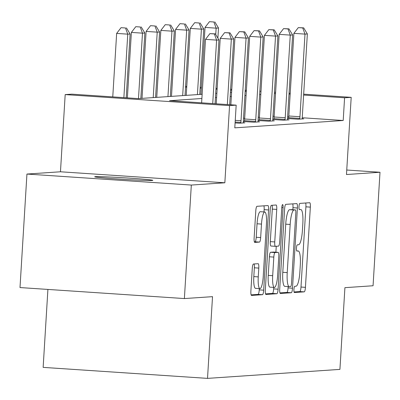 <?xml version="1.0" encoding="UTF-8"?>
<svg xmlns="http://www.w3.org/2000/svg" width="400" height="400" viewBox="0 0 400 400"><rect width="100%" height="100%" fill="white"/><g stroke="black" fill="none" stroke-linecap="round" stroke-linejoin="round"><path stroke-width="0.6" d="M293.93 289.45A3.125 0.645 93.8 0 0 294.37 292.525A3.125 0.645 93.8 0 0 294.39 292.525L304.235 291.855A4.465 0.92 93.8 0 0 305.435 287.335L310.345 207.12A4.465 0.92 93.8 0 0 309.715 202.725A4.465 0.92 93.8 0 0 309.69 202.725L299.84 203.395A3.125 0.645 93.8 0 0 299 206.56A3.125 0.645 93.8 0 0 299.44 209.635A3.125 0.645 93.8 0 0 299.46 209.635L300.735 209.545A14.295 2.945 93.8 0 1 300.815 209.545A14.295 2.945 93.8 0 1 302.825 223.605L302.42 230.29A14.295 2.945 93.8 0 1 298.58 244.755L297.305 244.84A3.125 0.645 93.8 0 0 296.465 248.005A3.125 0.645 93.8 0 0 296.905 251.08A3.125 0.645 93.8 0 0 296.925 251.08L298.2 250.99A14.295 2.945 93.8 0 1 298.28 250.99A14.295 2.945 93.8 0 1 300.29 265.05L299.885 271.735A14.295 2.945 93.8 0 1 296.045 286.2L294.77 286.285A3.125 0.645 93.8 0 0 293.93 289.45M152.2 180.47A29.125 0.795 3.5 0 0 152.835 180.345A29.125 0.795 3.5 0 0 126.83 177.96A29.125 0.795 3.5 0 0 95.335 176.66A29.125 0.795 3.5 0 0 94.7 176.785A29.125 0.795 3.5 0 0 120.705 179.17A29.125 0.795 3.5 0 0 152.2 180.47M253.465 264.015A4.465 0.92 93.8 0 0 252.265 268.535L250.885 291.04A4.465 0.92 93.8 0 0 251.515 295.435A4.465 0.92 93.8 0 0 251.54 295.435L262.48 294.69A4.465 0.92 93.8 0 0 263.68 290.17L268.585 209.955A4.465 0.92 93.8 0 0 267.955 205.56A4.465 0.92 93.8 0 0 267.93 205.56L256.99 206.305A4.465 0.92 93.8 0 0 255.795 210.825L254.13 238.01A4.465 0.92 93.8 0 0 254.76 242.4A4.465 0.92 93.8 0 0 254.785 242.4L259.465 242.085A4.465 0.92 93.8 0 0 260.665 237.565L261.49 224.085A11.95 2.465 93.8 0 1 264.765 211.995A11.95 2.465 93.8 0 1 266.45 223.745L263.22 276.555A11.95 2.465 93.8 0 1 259.94 288.645A11.95 2.465 93.8 0 1 258.26 276.895L258.8 268.09A4.465 0.92 93.8 0 0 258.17 263.7A4.465 0.92 93.8 0 0 258.145 263.7L253.465 264.015M184.38 298.565L20 287.56L26.94 174.055L191.32 185.06L184.38 298.565L212.52 296.655L207.52 378.38L339.92 369.39L344.915 287.665L373.06 285.755L380 172.25L346.475 174.525L351.195 97.345L344.585 97.79L343.2 120.495L234.79 127.855L236.175 105.15L229.565 105.6L65.185 94.595L71.795 94.15L138.44 98.61L202.14 94.285M191.32 185.06L224.845 182.785L229.565 105.6M279.715 289.085A4.465 0.92 93.8 0 0 280.345 293.475A4.465 0.92 93.8 0 0 280.37 293.475L291.305 292.735A4.465 0.92 93.8 0 0 292.505 288.215L297.41 207.995A4.465 0.92 93.8 0 0 296.785 203.605A4.465 0.92 93.8 0 0 296.76 203.605L285.82 204.345A4.465 0.92 93.8 0 0 284.62 208.865L279.715 289.085M276.895 293.715L265.955 294.455A4.465 0.92 93.8 0 1 265.93 294.455A4.465 0.92 93.8 0 1 265.3 290.06L270.205 209.845A4.465 0.92 93.8 0 1 271.405 205.325L276.085 205.005A4.465 0.92 93.8 0 1 276.115 205.005A4.465 0.92 93.8 0 1 276.74 209.4L274.75 241.935A4.465 0.92 93.8 0 0 275.38 246.325A4.465 0.92 93.8 0 0 275.405 246.325L278.51 246.115A4.465 0.92 93.8 0 0 279.71 241.595L281.78 207.725A3.125 0.645 93.8 0 1 282.64 204.565A3.125 0.645 93.8 0 1 283.08 207.64L278.09 289.195A4.465 0.92 93.8 0 1 276.895 293.715L272.45 293.415L265.525 293.885M380 172.25L346.75 170.025M47.91 289.43L43.145 367.375L207.52 378.38M343.2 120.495L302.265 117.75M288.765 116.85L287.62 116.77M274.155 116.195L272.98 116.275M259.42 117.195L258.25 117.275M244.69 118.195L243.515 118.275M288.565 118.36L287.535 118.43M302.28 118.72L303.81 118.825L298.145 119.21L287.535 118.5M273.835 119.36L272.805 119.43M287.545 119.72L289.08 119.825L283.415 120.21L272.805 119.5M259.105 120.36L258.075 120.43M272.815 120.72L274.35 120.825L268.68 121.21L258.07 120.5M244.37 121.36L243.34 121.43M258.085 121.72L259.615 121.825L253.95 122.21L243.34 121.5M243.35 122.72L244.885 122.825L239.22 123.21L235.09 122.935M224.845 182.785L60.465 171.78L26.94 174.055M60.465 171.78L65.185 94.595M185.59 86.42L186.76 86.34M201.885 98.495L169.535 100.69L236.175 105.15M275.54 93.495L274.37 93.575M260.81 94.495L259.64 94.575M246.08 95.495L244.905 95.575M231.345 96.495L230.175 96.575M216.615 97.495L215.44 97.575M344.585 97.79L303.62 95.05M290.17 94.15L289.01 94.07M200.21 87.235L201.375 87.315M216.01 88.29L217.175 88.37M230.62 89.27L231.785 89.35M245.23 90.25L246.395 90.325M259.84 91.225L261.005 91.305M274.455 92.205L275.615 92.285M289.065 93.185L290.225 93.26M303.675 94.16L351.195 97.345M246.34 91.215L245.175 91.135M231.73 90.235L230.565 90.16M217.12 89.26L215.955 89.18M201.32 88.2L200.155 88.12M186.71 87.22L185.545 87.145M215.7 93.365L216.87 93.285M230.43 92.365L231.605 92.285M245.165 91.365L246.335 91.285M294.04 291.95L299.795 291.56A4.465 0.92 93.8 0 0 300.995 287.04L305.9 206.82A4.465 0.92 93.8 0 0 305.675 203M292.845 209.74L292.97 207.7A4.465 0.92 93.8 0 0 292.745 203.875M279.94 292.905L286.865 292.435A4.465 0.92 93.8 0 0 288.065 287.915L288.145 286.58M290.67 286.565A3.125 0.645 93.8 0 0 291.51 283.4L295.815 212.985A3.125 0.645 93.8 0 0 295.375 209.91A3.125 0.645 93.8 0 0 295.355 209.91L294.015 210.005A14.295 2.945 93.8 0 0 290.175 224.465L287.23 272.595A14.295 2.945 93.8 0 0 289.24 286.655A14.295 2.945 93.8 0 0 289.325 286.655L290.67 286.565M290.95 209.615A3.125 0.645 93.8 0 0 290.93 209.615A3.125 0.645 93.8 0 0 290.915 209.615L295.355 209.91M289.16 286.645L284.88 286.36A14.295 2.945 93.8 0 1 284.8 286.36A14.295 2.945 93.8 0 1 282.79 272.3L285.73 224.17A14.295 2.945 93.8 0 1 289.57 209.705L295.375 209.91M275.355 246.325L270.965 246.03A4.465 0.92 93.8 0 1 270.94 246.03A4.465 0.92 93.8 0 1 270.31 241.635L272.3 209.105A4.465 0.92 93.8 0 0 272.075 205.28M276.255 246.27L275.895 252.205M273.74 287.4L273.65 288.895L278.09 289.195M272.685 275.69A11.95 2.465 93.8 0 0 274.37 287.445A11.95 2.465 93.8 0 0 277.645 275.355L278.785 256.75A4.465 0.92 93.8 0 0 278.155 252.355A4.465 0.92 93.8 0 0 278.13 252.355L275.025 252.565A4.465 0.92 93.8 0 0 273.825 257.085L272.685 275.69L268.245 275.395A11.95 2.465 93.8 0 0 269.925 287.145L274.37 287.445M273.74 252.06A4.465 0.92 93.8 0 0 273.715 252.06A4.465 0.92 93.8 0 0 273.685 252.06L278.13 252.355M268.245 275.395L269.38 256.79A4.465 0.92 93.8 0 1 270.58 252.27L273.685 252.06M272.45 293.415A4.465 0.92 93.8 0 0 273.65 288.895M259.94 288.645L255.5 288.35A11.95 2.465 93.8 0 1 253.815 276.595L254.355 267.795A4.465 0.92 93.8 0 0 254.13 263.97M264.765 211.995L260.325 211.695A11.95 2.465 93.8 0 0 257.045 223.785L261.49 224.085M254.355 241.83L255.025 241.785A4.465 0.92 93.8 0 0 256.22 237.265L257.045 223.785M264 211.94L264.14 209.655A4.465 0.92 93.8 0 0 263.915 205.835M251.115 294.865L258.035 294.395A4.465 0.92 93.8 0 0 259.235 289.875L259.315 288.605M217.885 38.155L218.505 27.995L216.145 28.155L205.035 27.41L200.94 94.365M213.88 21.98L209.44 21.685L213.88 21.98L216.145 28.155L215.745 34.625M214.825 21.915L218.505 27.995M205.035 27.41L209.44 21.685M299.675 119.105L299.77 118.435A4.55 0.94 93.8 0 0 299.945 116.735L304.995 34.105L307.355 33.945L302.305 116.575A4.55 0.94 93.8 0 0 302.27 118.265L302.285 118.925M288.54 118.565L288.665 117.69A4.55 0.94 93.8 0 0 288.835 115.99L293.89 33.36L304.995 34.105L302.735 27.93L303.68 27.865L298.29 27.63L302.735 27.93M298.29 27.63L293.89 33.36M307.355 33.945L303.68 27.865M199.77 94.445L203.77 28.995L201.41 29.155L190.305 28.41L186.21 95.365M199.15 22.98L194.705 22.685L199.15 22.98L201.41 29.155L197.41 94.605M200.095 22.92L203.77 28.995M190.305 28.41L194.705 22.685M185.04 95.445L189.04 29.995L186.68 30.155L175.575 29.41L171.48 96.365M184.415 23.98L179.975 23.685L184.415 23.98L186.68 30.155L182.675 95.605M185.36 23.92L189.04 29.995M175.575 29.41L179.975 23.685M284.94 120.105L285.04 119.435A4.55 0.94 93.8 0 0 285.21 117.735L290.265 35.105L292.625 34.945L287.57 117.575A4.55 0.94 93.8 0 0 287.535 119.265L287.55 119.93M273.805 119.565L273.93 118.69A4.55 0.94 93.8 0 0 274.105 116.99L279.16 34.36L290.265 35.105L288 28.93L288.945 28.865L283.56 28.635L288 28.93M283.56 28.635L279.16 34.36M292.625 34.945L288.945 28.865M270.21 121.105L270.305 120.435A4.55 0.94 93.8 0 0 270.48 118.735L275.535 36.105L277.895 35.945L272.84 118.575A4.55 0.94 93.8 0 0 272.805 120.265L272.82 120.93M259.075 120.565L259.2 119.69A4.55 0.94 93.8 0 0 259.37 117.99L264.425 35.36L275.535 36.105L273.27 29.93L274.215 29.865L268.83 29.635L273.27 29.93M268.83 29.635L264.425 35.36M277.895 35.945L274.215 29.865M170.305 96.445L174.31 30.995L171.95 31.155L160.84 30.41L156.745 97.365M169.685 24.98L165.245 24.685L169.685 24.98L171.95 31.155L167.945 96.605M170.63 24.92L174.31 30.995M160.84 30.41L165.245 24.685M155.575 97.445L159.575 31.995L157.215 32.155L146.11 31.41L142.015 98.365M154.955 25.98L150.51 25.685L154.955 25.98L157.215 32.155L153.215 97.605M155.9 25.92L159.575 31.995M146.11 31.41L150.51 25.685M140.84 98.445L144.845 32.995L142.485 33.155L131.38 32.415L127.375 97.87M140.22 26.985L135.78 26.685L140.22 26.985L142.485 33.155L138.48 98.605M141.165 26.92L144.845 32.995M131.38 32.415L135.78 26.685M255.48 122.105L255.575 121.435A4.55 0.94 93.8 0 0 255.745 119.735L260.8 37.105L263.16 36.945L258.11 119.575A4.55 0.94 93.8 0 0 258.075 121.265L258.09 121.93M244.345 121.565L244.47 120.69A4.55 0.94 93.8 0 0 244.64 118.995L249.695 36.36L260.8 37.105L258.54 30.93L259.485 30.865L254.095 30.635L258.54 30.93M254.095 30.635L249.695 36.36M263.16 36.945L259.485 30.865M240.745 123.105L240.845 122.435A4.55 0.94 93.8 0 0 241.015 120.735L246.07 38.105L248.43 37.945L243.375 120.575A4.55 0.94 93.8 0 0 243.34 122.265L243.355 122.93M230.84 104.795L234.965 37.36L246.07 38.105L243.805 31.93L244.75 31.865L239.365 31.635L243.805 31.93M239.365 31.635L234.965 37.36M248.43 37.945L244.75 31.865M227.335 104.56L231.34 39.105L233.7 38.945L229.675 104.715M216.23 103.815L220.23 38.36L231.34 39.105L229.075 32.93L230.02 32.865L224.635 32.635L229.075 32.93M224.635 32.635L220.23 38.36M233.7 38.945L230.02 32.865M126.21 97.79L130.115 33.995L127.755 34.155L116.645 33.415L112.765 96.89M125.49 27.985L121.05 27.685L125.49 27.985L127.755 34.155L123.87 97.635M126.435 27.92L130.115 33.995M116.645 33.415L121.05 27.685M212.725 103.58L216.605 40.105L218.965 39.945L215.065 103.74M201.615 102.84L205.5 39.36L216.605 40.105L214.345 33.93L215.29 33.865L209.9 33.635L214.345 33.93M209.9 33.635L205.5 39.36M218.965 39.945L215.29 33.865M296.705 250.89L298.2 250.99M305.9 206.82L310.345 207.12M300.995 287.04L305.435 287.335M299.795 291.56L304.235 291.855M292.97 207.7L297.41 207.995M288.065 287.915L292.505 288.215M286.865 292.435L291.305 292.735M289.57 209.705L294.015 210.005M285.73 224.17L290.175 224.465M282.79 272.3L287.23 272.595M272.3 209.105L276.74 209.4M270.31 241.635L274.75 241.935M281.795 207.55L283.08 207.64M270.58 252.27L275.025 252.565M269.38 256.79L273.825 257.085M254.355 267.795L258.8 268.09M253.815 276.595L258.26 276.895M256.22 237.265L260.665 237.565M255.025 241.785L259.465 242.085M264.14 209.655L268.585 209.955M259.235 289.875L263.68 290.17M258.035 294.395L262.48 294.69M299.77 118.435L288.665 117.69M299.945 116.735L288.835 115.99M285.04 119.435L273.93 118.69M285.21 117.735L274.105 116.99M270.305 120.435L259.2 119.69M270.48 118.735L259.37 117.99M255.575 121.435L244.47 120.69M255.745 119.735L244.64 118.995M240.845 122.435L235.14 122.055M241.015 120.735L235.245 120.35M296.705 250.885L298.28 250.99M284.8 286.36L289.24 286.655M270.94 246.03L275.38 246.325M273.715 252.06L278.155 252.355"/></g></svg>
